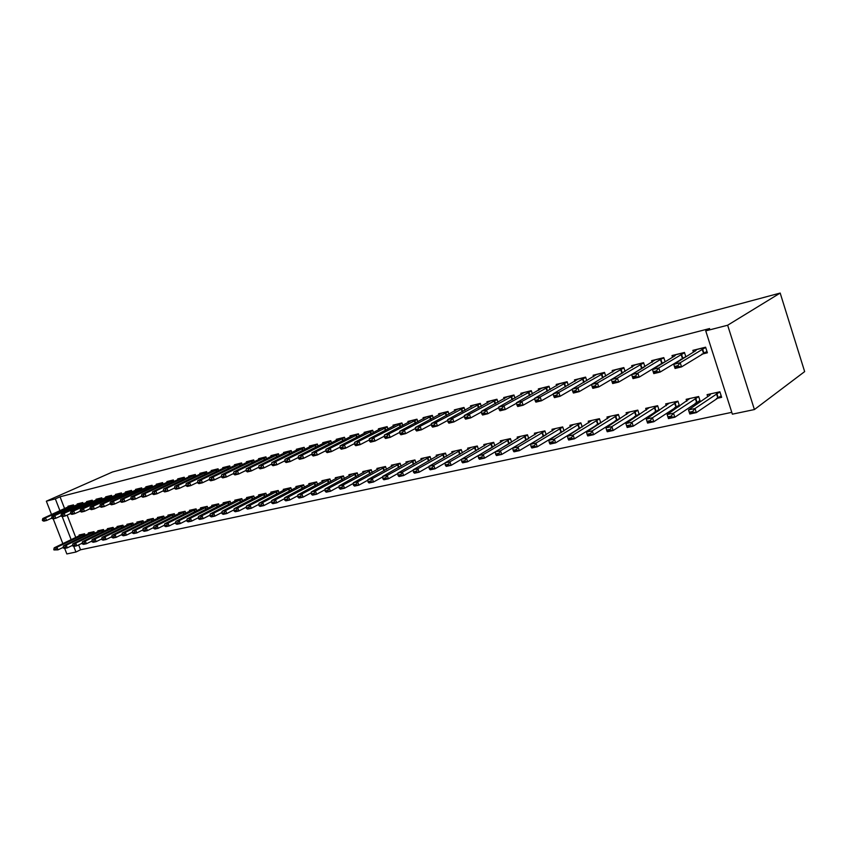 <?xml version="1.0" encoding="UTF-8"?>
<svg xmlns="http://www.w3.org/2000/svg" width="847" height="847" viewBox="0 0 847 847"><rect width="100%" height="100%" fill="white"/><g stroke="black" fill="none" stroke-linecap="round" stroke-linejoin="round"><path stroke-width="1.27" d="M78.644 544.907L80.539 549.788L731.776 412.341M80.539 549.788L75.934 552.032L66.839 553.938L64.69 548.411M64.616 508.645L60.031 496.797L709.627 328.541L705.742 330.881L732.369 414.172L754.412 409.546L804.65 371.611L780.182 293.062L112.471 472.001L46.352 501.191L55.341 498.872L59.946 510.752M94.631 533.303L93.996 531.662L88.363 532.922L88.681 533.737M83.334 503.976L82.784 502.557L77.193 503.944L77.479 504.696M113.794 529.089L113.138 527.385L107.336 528.687L107.654 529.513M102.371 499.275L101.809 497.803L96.039 499.243L96.336 500.016M133.561 524.738L132.894 522.97L126.902 524.314L127.219 525.161M122.021 494.436L121.439 492.912L115.488 494.394L115.785 495.188M153.963 520.249L153.275 518.417L147.092 519.804L147.42 520.683M142.296 489.439L141.703 487.861L135.552 489.386L135.859 490.201M175.043 515.622L174.323 513.716L167.939 515.145L168.278 516.045M163.238 484.283L162.624 482.642L156.272 484.219L156.589 485.056M196.822 510.836L196.081 508.856L189.474 510.328L189.823 511.26M184.89 478.947L184.244 477.242L177.679 478.883L178.008 479.741M219.331 505.892L218.558 503.827L211.739 505.352L212.099 506.315M207.261 473.441L206.604 471.663L199.818 473.357L200.146 474.246M242.623 500.789L241.819 498.629L234.757 500.206L235.127 501.202M230.405 467.756L229.728 465.903L222.708 467.65L223.047 468.56M266.72 495.506L265.894 493.25L258.579 494.881L258.96 495.908M254.375 461.859L253.666 459.932L246.392 461.742L246.742 462.684M291.686 490.042L290.817 487.681L283.247 489.375L283.639 490.434M279.192 455.771L278.451 453.748L270.924 455.622L271.273 456.597M317.551 484.389L316.651 481.901L308.806 483.658L309.197 484.759M304.909 449.45L304.147 447.332L296.344 449.281L296.704 450.286M344.369 478.534L343.437 475.919L335.296 477.74L335.708 478.883M331.59 442.917L330.785 440.694L322.696 442.706L323.067 443.754M372.204 472.457L371.219 469.704L362.781 471.599L363.204 472.785M359.266 436.131L358.44 433.791L350.033 435.887L350.414 436.967M401.107 466.168L400.08 463.256L391.303 465.225L391.748 466.453M388.011 429.09L387.143 426.634L378.418 428.804L378.81 429.927M431.134 459.635L430.064 456.554L420.938 458.598L421.393 459.889M417.889 421.795L416.978 419.191L407.905 421.446L408.318 422.621M462.367 452.849L461.234 449.588L451.758 451.716L452.224 453.06M448.963 414.204L448.01 411.451L438.577 413.802L439 415.019M494.87 445.808L493.685 442.346L483.806 444.548L484.293 445.956M481.308 406.316L480.302 403.394L470.477 405.84L470.921 407.111M528.729 438.492L527.469 434.786L517.189 437.084L517.686 438.566M525.214 440.609L524.388 440.789M515.008 398.122L513.949 394.998L503.711 397.55L504.156 398.884M564.028 430.879L562.694 426.92L551.969 429.313L552.498 430.879M561.063 432.711L559.549 433.05M550.137 389.588L549.015 386.253L538.343 388.911L538.808 390.319M600.851 422.971L599.432 418.704L588.242 421.203L588.792 422.854M598.501 424.463L596.235 424.961M586.802 380.705L585.605 377.127L574.467 379.901L574.954 381.372M639.316 414.734L637.802 410.128L626.113 412.743L626.695 414.49M637.622 415.845L634.541 416.523M625.097 371.441L623.826 367.587L612.19 370.499L612.699 372.055M679.538 406.158L677.918 401.171L665.689 403.903L666.303 405.755M678.542 406.835L674.572 407.703M663.857 357.858L660.851 359.255L662.132 363.183L665.139 361.785L663.783 357.625L651.608 360.663L652.148 362.315M661.316 364.125L659.982 364.454M716.467 398.482L721.655 397.338L719.876 391.79L707.086 394.649L707.721 396.64M701.74 354.184L707.393 352.786L705.604 347.196L692.857 350.372L693.418 352.13M67.125 515.114L75.785 537.517M685.858 356.82L684.45 352.468L671.999 355.571L672.55 357.275M682.46 358.927L680.617 359.382M700.331 401.743L698.659 396.534L686.155 399.329L686.779 401.245M699.728 402.166L695.281 403.14M644.895 366.666L643.582 362.664L631.682 365.629L632.201 367.238M640.66 369.218L639.803 369.43M659.199 410.488L657.632 405.702L645.689 408.37L646.272 410.17M657.844 411.388L654.329 412.161M605.732 376.121L604.504 372.405L593.122 375.253L593.62 376.767M619.877 418.894L618.416 414.469L606.981 417.02L607.543 418.714M617.834 420.207L615.176 420.79M568.273 385.184L567.119 381.732L556.204 384.453L556.691 385.893M582.238 426.962L580.862 422.854L569.915 425.3L570.454 426.909M579.581 428.635L577.696 429.048M532.382 393.897L531.291 390.668L520.841 393.283L521.307 394.649M546.188 434.723L544.896 430.89L534.393 433.24L534.912 434.765M542.948 436.703L541.784 436.957M497.983 402.261L496.956 399.244L486.919 401.743L487.364 403.045M511.62 442.187L510.402 438.608L500.323 440.853L500.821 442.303M464.971 410.297L463.997 407.46L454.363 409.863L454.797 411.102M478.46 449.365L477.295 445.998L467.618 448.169L468.095 449.545M433.272 418.037L432.341 415.358L423.087 417.666L423.511 418.852M446.591 456.279L445.49 453.113L436.194 455.188L436.66 456.501M402.812 425.48L401.923 422.949L393.019 425.162L393.421 426.306M415.972 462.928L414.924 459.942L405.978 461.943L406.422 463.203M373.506 432.648L372.648 430.244L364.094 432.383L364.485 433.484M386.518 469.344L385.512 466.517L376.904 468.433L377.339 469.651M345.301 439.551L344.485 437.274L336.238 439.328L336.619 440.387M358.154 475.527L357.201 472.848L348.911 474.691L349.324 475.855M318.123 446.21L317.339 444.04L309.399 446.03L309.769 447.047M330.838 481.488L329.917 478.936L321.924 480.725L322.336 481.848M291.929 452.637L291.188 450.572L283.523 452.478L283.872 453.473M304.497 487.247L303.618 484.823L295.91 486.538L296.302 487.618M266.667 458.841L265.947 456.861L258.547 458.703L258.896 459.667M279.087 492.806L278.24 490.487L270.807 492.149L271.188 493.198M242.284 464.834L241.586 462.938L234.45 464.717L234.788 465.649M254.566 498.174L253.751 495.961L246.572 497.57L246.943 498.576M218.738 470.625L218.06 468.804L211.168 470.53L211.496 471.43M230.871 503.362L230.088 501.255L223.153 502.8L223.513 503.774M195.975 476.215L195.329 474.479L188.659 476.141L188.987 477.02M207.981 508.391L207.229 506.358L200.517 507.861L200.866 508.803M173.974 481.636L173.349 479.963L166.891 481.572L167.208 482.419M185.842 513.25L185.112 511.302L178.622 512.753L178.961 513.674M152.682 486.877L152.079 485.267L145.832 486.824L146.139 487.65M164.424 517.951L163.715 516.088L157.426 517.485L157.764 518.385M132.079 491.959L131.486 490.402L125.441 491.916L125.748 492.71M143.683 522.514L143.005 520.714L136.918 522.07L137.246 522.938M112.122 496.871L111.55 495.379L105.684 496.84L105.991 497.623M123.598 526.929L122.942 525.204L117.045 526.516L117.362 527.353M92.778 501.646L92.228 500.196L86.542 501.615L86.839 502.377M104.139 531.217L103.493 529.544L97.776 530.825L98.093 531.641M74.028 506.262L73.498 504.876L67.982 506.241L68.268 506.982M85.261 535.368L84.636 533.758L79.099 534.997L79.406 535.791M62.202 516.575L71.169 539.73M73.731 546.347L75.934 552.032M46.352 501.191L51.551 514.563M53.223 518.883L62.858 543.689M60.031 496.797L55.341 498.872M705.742 330.881L727.647 325.227L780.182 293.062M754.412 409.546L727.647 325.227M705 352.352L707.086 351.833M705.667 347.408L680.215 362.749L681.549 366.889L675.07 368.456L673.736 364.337L695.768 350.679L696.679 349.419M677.812 365.703L674.561 366.497L674.794 367.185L678.034 366.391L677.812 365.703L680.215 362.749L673.736 364.337L674.561 366.497M706.959 351.431L681.549 366.889L678.034 366.391M675.07 368.456L674.794 367.185M721.273 396.163L719.971 396.449M692.613 411.483L689.363 412.182L689.574 412.87L692.835 412.171L692.613 411.483L694.995 408.508L696.329 412.616L689.818 414.014L688.495 409.927L694.995 408.508L719.897 391.865M692.835 412.171L696.329 412.616L721.178 395.845M710.781 393.823L710.019 395.051L688.495 409.927L689.363 412.182M689.574 412.87L689.818 414.014M683.91 357.55L685.181 357.243M684.524 352.691L658.786 367.99L660.12 372.077L653.778 373.601L652.455 369.536L674.826 355.888L675.821 354.618M656.393 370.912L653.228 371.685L653.45 372.362L656.616 371.589L656.393 370.912L658.786 367.99L652.455 369.536L653.228 371.685M685.805 356.661L660.12 372.077L656.616 371.589M653.778 373.601L653.45 372.362M663.296 362.632L664.08 362.442M660.851 359.255L637.855 373.103L639.178 377.137L632.995 378.63L631.671 374.618L655.43 359.71M635.483 375.994L632.391 376.746L632.614 377.413L635.705 376.661L635.483 375.994L637.855 373.103L631.671 374.618L632.391 376.746M662.132 363.183L639.178 377.137L635.705 376.661M632.995 378.63L632.614 377.413M700.046 400.853L698.817 401.118M671.12 416.131L667.944 416.819L668.156 417.486L671.343 416.798L671.12 416.131L673.492 413.188L674.805 417.243L668.452 418.609L667.14 414.575L673.492 413.188L698.68 396.618M671.343 416.798L674.805 417.243L699.95 400.557M689.839 398.503L667.14 414.575L667.944 416.819M668.156 417.486L668.452 418.609M679.294 405.438L678.129 405.692M650.125 420.663L647.013 421.34L647.235 421.997L650.348 421.33L650.125 420.663L652.476 417.751L653.789 421.753L647.574 423.087L646.272 419.106L652.476 417.751L677.949 401.266M650.348 421.33L653.789 421.753L679.209 405.162M669.363 403.077L646.272 419.106L647.013 421.34M647.235 421.997L647.574 423.087M612.032 381.69L612.243 382.357L615.271 381.626L615.049 380.959L612.032 381.69L611.375 379.572L635.494 364.676M643.667 362.908L617.41 378.101L618.723 382.082L612.677 383.543L612.243 382.357M643.942 367.238L618.723 382.082L615.271 381.626M611.375 379.572L617.41 378.101L615.049 380.959M592.127 386.528L592.349 387.185L595.303 386.465L595.092 385.808L592.127 386.528L591.524 384.422L616.002 369.546M623.911 367.842L597.431 382.982L598.744 386.92L592.836 388.35L592.349 387.185M623.064 372.648L598.744 386.92L595.303 386.465M604.599 372.669L577.908 387.757L579.2 391.642L591.534 384.443L597.431 382.982L595.092 385.808M659.008 409.916L657.907 410.16M649.353 407.555L625.88 423.542L631.957 422.219L657.674 405.819M629.607 425.099L626.579 425.755L626.791 426.412L629.829 425.755L631.957 422.219L633.26 426.168L658.934 409.662M629.829 425.755L633.26 426.168L627.182 427.481L626.791 426.412M625.88 423.542L626.579 425.755M639.178 414.299L638.13 414.532M629.766 411.928L605.965 427.873L611.894 426.581L637.844 410.255M609.565 429.429L606.6 430.064L606.812 430.721L609.776 430.075L611.894 426.581L613.186 430.488L639.093 414.056M609.776 430.075L613.186 430.488L607.257 431.758L606.812 430.721M605.965 427.873L606.6 430.064M572.688 391.261L572.9 391.907L575.791 391.208L575.568 390.552L572.688 391.261L572.127 389.165L596.934 374.3M572.127 389.165L577.908 387.757L575.568 390.552M575.791 391.208L579.2 391.642L573.43 393.04L572.9 391.907M619.771 418.587L618.786 418.81M610.613 416.205L586.484 432.108L592.275 430.848L618.458 414.607M589.967 433.664L587.066 434.289L587.278 434.935L590.179 434.31L592.275 430.848L593.567 434.702L619.697 418.365M590.179 434.31L593.567 434.702L587.765 435.951L587.278 434.935M586.484 432.108L587.066 434.289M553.673 395.877L553.885 396.523L556.712 395.835L556.49 395.189L553.673 395.877L553.165 393.802L578.268 378.958M585.701 377.391L558.808 392.415L560.1 396.269L554.457 397.635L553.885 396.523M572.17 389.302L560.1 396.269L556.712 395.835M553.165 393.802L558.808 392.415L556.49 395.189M600.788 422.78L599.856 422.992M591.873 420.398L567.437 436.247L573.101 435.009L599.485 418.852M570.804 437.804L567.966 438.418L568.178 439.053L571.016 438.439L573.101 435.009L574.382 438.831L600.724 422.568M571.016 438.439L574.382 438.831L568.708 440.048L568.178 439.053M567.437 436.247L567.966 438.418M535.071 400.398L535.283 401.033L538.046 400.366L537.834 399.731L535.071 400.398L534.616 398.334L560.015 383.511M567.204 382.008L540.142 396.978L541.424 400.79L535.897 402.124L535.283 401.033M553.229 394.056L541.424 400.79L538.046 400.366M534.616 398.334L540.142 396.978L537.834 399.731M516.882 404.824L517.094 405.448L519.793 404.792L519.582 404.167L516.882 404.824L516.469 402.77L542.133 387.968M549.11 386.528L521.868 401.446L523.15 405.205L517.739 406.518L517.094 405.448M534.701 398.693L523.15 405.205L519.793 404.792M516.469 402.77L521.868 401.446L519.582 404.167M499.084 409.143L499.296 409.768L501.943 409.122L501.731 408.508L499.084 409.143L498.714 407.1L524.632 392.33M531.387 390.954L503.997 405.808L505.267 409.535L499.984 410.806L499.296 409.768M516.564 403.236L505.267 409.535L501.943 409.122M498.714 407.1L503.997 405.808L501.731 408.508M481.657 413.378L481.869 413.992L484.463 413.368L484.251 412.754L481.657 413.378L481.34 411.346L507.491 396.608M514.044 395.284L486.506 410.086L487.777 413.76L482.599 415.019L481.869 413.992M498.819 407.661L487.777 413.76L484.463 413.368M481.34 411.346L486.506 410.086L484.251 412.754M464.611 417.529L464.812 418.132L467.353 417.518L467.142 416.915L464.611 417.529L464.325 415.506L490.699 400.8M497.051 399.53L469.386 414.268L470.646 417.91L465.575 419.138L464.812 418.132M481.445 412.002L470.646 417.91L467.353 417.518M464.325 415.506L469.386 414.268L467.142 416.915M447.915 421.584L448.116 422.187L450.604 421.584L450.392 420.98L447.915 421.584L447.661 419.583L474.246 404.898M480.408 403.691L452.626 418.365L453.876 421.965L448.91 423.161L448.116 422.187M464.431 416.248L453.876 421.965L450.604 421.584M447.661 419.583L452.626 418.365L450.392 420.98M431.557 425.554L431.769 426.147L434.193 425.565L433.992 424.972L431.557 425.554L431.356 423.564L458.121 408.921M464.103 407.756L436.205 422.378L437.454 425.935L432.584 427.11L431.769 426.147M447.767 420.398L437.454 425.935L434.193 425.565M431.356 423.564L436.205 422.378L433.992 424.972M415.538 429.45L415.75 430.043L418.132 429.461L417.92 428.878L415.538 429.45L415.369 427.47L442.325 412.87M448.116 411.748L420.133 426.306L421.361 429.831L416.597 430.985L415.75 430.043M431.441 424.463L421.361 429.831L418.132 429.461M415.369 427.47L420.133 426.306L417.92 428.878M399.848 433.262L400.049 433.844L402.389 433.283L402.187 432.701L399.848 433.262L399.71 431.292L426.835 416.735M432.446 415.665L404.379 430.16L405.597 433.643L400.927 434.776L400.049 433.844M415.454 428.444L405.597 433.643L402.389 433.283M399.71 431.292L404.379 430.16L402.187 432.701M582.217 426.888L581.328 427.079M573.525 424.495L548.803 440.292L554.351 439.085L580.915 423.013M552.064 441.848L549.29 442.452L549.502 443.076L552.276 442.483L554.351 439.085L555.621 442.865L582.143 426.687M552.276 442.483L555.621 442.865L550.074 444.05L549.502 443.076M548.803 440.292L549.29 442.452M563.964 430.922L563.202 431.091M555.568 428.508L530.571 444.262L536.003 443.076L562.747 427.089M533.726 445.808L531.016 446.401L531.228 447.015L533.938 446.433L536.003 443.076L537.263 446.803L563.964 430.721M533.938 446.433L537.263 446.803L531.842 447.978L531.228 447.015M530.571 444.262L531.016 446.401M537.983 432.436L512.742 448.137L518.046 446.983L544.949 431.07M515.791 449.683L513.134 450.265L513.346 450.879L516.003 450.297L518.046 446.983L519.306 450.668L546.167 434.67M516.003 450.297L519.306 450.668L513.991 451.811L513.346 450.879M512.742 448.137L513.134 450.265M520.757 436.29L495.273 451.927L500.471 450.805L527.533 434.977M498.237 453.484L495.633 454.045L495.844 454.648L498.438 454.087L500.471 450.805L501.731 454.447L528.38 438.704M498.438 454.087L501.731 454.447L496.522 455.57L495.844 454.648M495.273 451.927L495.633 454.045M503.891 440.059L478.184 455.644L483.277 454.543L510.466 438.799M481.043 457.189L478.502 457.74L478.703 458.343L481.255 457.793L483.277 454.543L484.516 458.153L510.434 442.896M481.255 457.793L484.516 458.153L479.423 459.243L478.703 458.343M478.184 455.644L478.502 457.74M487.353 443.754L461.446 459.286L466.432 458.206L493.748 442.536M464.209 460.832L461.721 461.371L461.922 461.964L464.421 461.424L466.432 458.206L467.671 461.774L492.838 447.015M464.421 461.424L467.671 461.774L462.684 462.843L461.922 461.964M461.446 459.286L461.721 461.371M471.154 447.375L445.046 462.854L449.937 461.784L477.369 446.21M447.735 464.389L445.289 464.918L445.49 465.511L447.936 464.982L449.937 461.784L451.165 465.321L461.446 459.318M447.936 464.982L451.165 465.321L446.274 466.369L445.49 465.511M445.046 462.854L445.289 464.918M455.273 450.922L428.984 466.337L433.77 465.299L461.308 449.799M431.578 467.883L429.185 468.402L429.397 468.973L431.79 468.465L433.77 465.299L434.998 468.793L445.067 462.981M431.79 468.465L434.998 468.793L430.212 469.82L429.397 468.973M428.984 466.337L429.185 468.402M439.699 454.405L413.251 469.767L417.942 468.74L445.564 453.325M415.761 471.292L413.421 471.8L413.622 472.382L415.962 471.874L417.942 468.74L419.159 472.203L429.006 466.57M415.962 471.874L419.159 472.203L414.469 473.208L413.622 472.382M413.251 469.767L413.421 471.8M384.474 437.01L384.676 437.581L386.963 437.02L386.761 436.449L384.474 437.01L384.369 435.051L411.642 420.525M417.095 419.498L388.932 433.929L390.149 437.38L385.576 438.481L384.676 437.581M399.784 432.33L390.149 437.38L386.963 437.02M384.369 435.051L388.932 433.929L386.761 436.449M424.432 457.814L397.825 473.113L402.42 472.118L430.138 456.777M400.26 474.648L397.963 475.146L398.164 475.718L400.462 475.22L402.42 472.118L403.627 475.538L413.272 470.074M400.462 475.22L403.627 475.538L399.032 476.533L398.164 475.718M397.825 473.113L397.963 475.146M369.398 440.673L369.599 441.234L371.844 440.694L371.642 440.122L369.398 440.673L369.324 438.725L396.745 424.241M402.029 423.256L373.802 437.624L375.009 441.043L370.531 442.123L369.599 441.234M384.422 436.152L375.009 441.043L371.844 440.694M369.324 438.725L373.802 437.624L371.642 440.122M409.461 461.16L382.706 476.406L387.206 475.421L414.998 460.165M385.057 477.93L382.802 478.417L383.003 478.978L385.258 478.491L387.206 475.421L388.413 478.809L397.846 473.505M385.258 478.491L388.413 478.809L383.903 479.783L383.003 478.978M382.706 476.406L382.802 478.417M354.618 444.262L354.819 444.823L357.021 444.294L356.82 443.722L354.618 444.262L354.575 442.325L382.135 427.883M387.259 426.941L358.969 441.255L360.176 444.633L355.772 445.691L354.819 444.823M369.366 439.889L360.176 444.633L357.021 444.294M354.575 442.325L358.969 441.255L356.82 443.722M394.766 464.442L367.884 479.624L372.299 478.661L400.155 463.489M370.16 481.149L367.947 481.625L368.149 482.187L370.361 481.71L372.299 478.661L373.495 482.017L382.728 476.872M370.361 481.71L373.495 482.017L369.07 482.97L368.149 482.187M367.884 479.624L367.947 481.625M340.123 447.788L340.325 448.338L342.484 447.819L342.283 447.258L340.123 447.788L340.113 445.861L367.789 431.462M372.765 430.562L344.422 444.813L345.618 448.148L341.309 449.196L340.325 448.338M354.607 443.542L345.618 448.148L342.484 447.819M340.113 445.861L344.422 444.813L342.283 447.258M380.356 467.671L353.337 482.79L357.678 481.848L385.597 466.75M355.549 484.304L353.379 484.77L353.58 485.331L355.751 484.865L357.678 481.848L358.863 485.162L367.894 480.175M355.751 484.865L358.863 485.162L354.522 486.093L353.58 485.331M353.337 482.79L353.379 484.77M325.915 451.239L326.116 451.79L328.234 451.271L328.033 450.72L325.915 451.239L325.926 449.323L353.728 434.966M358.546 434.109L330.161 448.296L331.346 451.61L327.122 452.626L326.116 451.79M340.123 447.131L331.346 451.61L328.234 451.271M325.926 449.323L330.161 448.296L328.033 450.72M366.211 470.826L339.075 485.882L343.331 484.96L371.304 469.947M341.214 487.406L339.096 487.861L339.287 488.412L341.415 487.946L343.331 484.96L344.507 488.253L353.358 483.404M341.415 487.946L344.507 488.253L340.261 489.164L339.287 488.412M339.075 485.882L339.096 487.861M311.982 454.627L312.172 455.167L314.248 454.67L314.046 454.119L311.982 454.627L312.014 452.722L339.912 438.407M344.591 437.592L316.164 451.716L317.35 454.987L313.199 455.993L312.172 455.167M325.926 450.657L317.35 454.987L314.248 454.67M312.014 452.722L316.164 451.716L314.046 454.119M352.331 473.928L325.089 488.931L329.261 488.02L357.286 473.081M327.164 490.434L325.079 490.889L325.269 491.429L327.355 490.985L329.261 488.02L330.436 491.281L339.086 486.57M327.355 490.985L330.436 491.281L326.264 492.171L325.269 491.429M325.089 488.931L325.079 490.889M298.303 457.952L298.493 458.492L300.537 457.994L300.336 457.454L298.303 457.952L298.366 456.067L326.36 441.795M330.902 441.012L302.432 455.072L303.607 458.312L299.542 459.296L298.493 458.492M311.992 454.098L303.607 458.312L300.537 457.994M298.366 456.067L302.432 455.072L300.336 457.454M338.694 476.977L311.368 491.916L315.455 491.027L343.522 476.162M313.369 493.42L311.325 493.865L313.57 493.96L315.455 491.027L316.619 494.246L325.089 489.672M313.57 493.96L316.619 494.246L312.532 495.124L311.516 494.394M311.368 491.916L311.325 493.865M284.878 461.213L287.069 461.266L286.879 460.726L284.878 461.213L284.973 459.339L313.051 445.109M317.456 444.368L288.965 458.365L290.129 461.573L286.138 462.536L285.079 461.742M298.313 457.486L290.129 461.573L287.069 461.266M284.973 459.339L288.965 458.365L286.879 460.726M325.322 479.963L297.89 494.839L301.913 493.97L330.012 479.19M299.838 496.342L297.826 496.776L300.029 496.871L301.913 493.97L303.067 497.157L311.347 492.721M300.029 496.871L303.067 497.157L299.055 498.025L298.017 497.305M297.89 494.839L297.826 496.776M271.707 464.41L273.867 464.463L271.707 464.41L271.823 462.547L299.986 448.37M304.264 447.661L275.741 461.594L276.905 464.77L272.988 465.723L271.908 464.939M284.899 460.8L276.905 464.77L273.867 464.463M271.823 462.547L275.741 461.594L273.666 463.934M312.172 482.906L284.677 497.718L288.615 496.861L316.736 482.155M286.551 499.211L284.581 499.635L286.741 499.741L288.615 496.861L289.769 500.016L297.869 495.707M286.741 499.741L289.769 500.016L285.82 500.863L284.772 500.164M284.677 497.718L284.581 499.635M258.78 467.555L260.897 467.618L258.78 467.555L258.917 465.702L287.154 451.578M291.304 450.89L262.761 464.759L263.925 467.915L260.071 468.846L258.97 468.084M271.728 464.061L263.925 467.915L260.897 467.618M258.917 465.702L262.761 464.759L260.707 467.089M299.266 485.786L271.696 500.535L275.561 499.698L303.713 485.077M273.517 502.027L271.58 502.451L273.708 502.557L275.561 499.698L276.704 502.832L284.624 498.639M273.708 502.557L276.704 502.832L272.84 503.658L271.771 502.97M271.696 500.535L271.58 502.451M246.085 470.636L248.171 470.699L246.085 470.636L246.244 468.804L274.544 454.723M278.568 454.066L250.024 467.872L251.178 470.996L247.398 471.917L246.276 471.165M258.801 467.248L251.178 470.996L248.171 470.699M246.244 468.804L250.024 467.872L247.98 470.18M286.593 488.624L258.949 503.309L262.75 502.483L290.913 487.936M260.707 504.791L258.811 505.204L260.897 505.31L262.75 502.483L263.883 505.585L271.633 501.509M260.897 505.31L263.883 505.585L260.082 506.4L259.002 505.723M258.949 503.309L258.811 505.204M233.624 473.674L235.667 473.738L233.624 473.674L233.804 471.843L262.157 457.803M266.064 457.189L237.509 470.932L238.653 474.024L234.947 474.923L233.814 474.182M246.106 470.381L238.653 474.024L235.667 473.738M233.804 471.843L237.509 470.932L235.477 473.219M274.142 491.408L246.435 506.03L250.161 505.214L278.335 490.752M248.139 507.512L246.276 507.914L248.33 508.02L250.161 505.214L251.294 508.295L258.875 504.336M248.33 508.02L251.294 508.295L247.568 509.089L246.456 508.422M246.435 506.03L246.276 507.914M221.385 476.649L223.396 476.713L221.385 476.649L221.586 474.828L249.992 460.842M253.782 460.26L225.228 473.939L226.361 476.999L222.719 477.888L221.565 477.157M233.645 473.462L226.361 476.999L223.396 476.713M221.586 474.828L225.228 473.939L223.206 476.205M261.903 494.14L234.132 508.698L237.806 507.904L265.99 493.515M235.794 510.18L233.952 510.572L235.974 510.688L237.806 507.904L238.928 510.953L246.339 507.099M235.974 510.688L238.928 510.953L235.265 511.736L234.143 511.08M234.132 508.698L233.952 510.572M209.357 479.571L211.337 479.646L209.357 479.571L209.58 477.761L238.039 463.828M241.713 463.267L213.158 476.882L214.291 479.921L210.702 480.789L209.548 480.08M221.395 476.48L214.291 479.921L211.337 479.646M209.58 477.761L213.158 476.882L211.147 479.137M249.865 496.829L222.062 511.323L225.662 510.54L253.846 496.226M223.661 512.806L221.861 513.187L223.852 513.303L225.662 510.54L226.784 513.557L234.026 509.82M223.852 513.303L226.784 513.557L223.174 514.341L222.052 513.695M222.062 511.323L221.861 513.187M197.542 482.441L199.49 482.515L197.542 482.441L197.785 480.641L226.276 466.761M229.844 466.231L201.3 479.783L202.422 482.79L198.907 483.648L197.732 482.938M209.368 479.444L202.422 482.79L199.49 482.515M197.785 480.641L201.3 479.783L199.299 482.017M238.049 499.476L210.194 513.907L213.73 513.134L241.914 498.894M211.739 515.378L209.971 515.759L211.93 515.876L213.73 513.134L214.842 516.13L221.935 512.488M211.93 515.876L214.842 516.13L211.305 516.892L210.162 516.257M210.194 513.907L209.971 515.759M185.938 485.257L187.843 485.342L185.938 485.257L186.192 483.478L214.725 469.64M218.187 469.143L189.654 482.631L190.766 485.617L187.314 486.453L186.118 485.755M197.552 482.356L190.766 485.617L187.843 485.342M186.192 483.478L189.654 482.631L187.663 484.844M226.424 502.07L198.537 516.437L202.01 515.685L230.193 501.519M200.03 517.909L198.293 518.279L200.22 518.396L202.01 515.685L203.121 518.65L210.056 515.114M200.22 518.396L203.121 518.65L199.638 519.402L198.484 518.777M198.537 516.437L198.293 518.279M195.456 474.807L166.954 488.179L168.055 491.112L174.524 488.031L176.409 488.116L174.524 488.031L174.81 486.252L203.365 472.478M206.721 472.001L178.198 485.426L179.31 488.38L175.911 489.206L174.715 488.528M185.938 485.215L179.31 488.38L176.409 488.116M174.81 486.252L178.198 485.426L176.229 487.618M214.99 504.621L187.071 518.936L190.49 518.184L218.664 504.092M188.532 520.386L186.816 520.757L188.712 520.884L190.49 518.184L191.591 521.127L198.378 517.686M188.712 520.884L191.591 521.127L188.172 521.858L187.007 521.254M187.071 518.936L186.816 520.757M184.371 477.57L155.89 490.879L156.981 493.78L163.323 490.784L165.165 490.847L163.312 490.762L163.609 488.994L192.195 475.262M163.609 488.994L166.954 488.179L164.985 490.349M165.165 490.847L168.055 491.112L164.71 491.916L163.503 491.249M203.756 507.131L175.805 521.381L179.172 520.651L207.324 506.633M177.214 522.832L175.541 523.202L177.404 523.319L179.172 520.651L180.263 523.562L186.891 520.217M177.404 523.319L180.263 523.562L176.907 524.282L175.721 523.679M175.805 521.381L175.541 523.202M152.291 493.441L154.122 493.526L152.291 493.441L152.608 491.684L181.205 478.004M152.608 491.684L155.89 490.879L153.932 493.039M154.122 493.526L156.981 493.78L153.699 494.584L152.481 493.917M192.703 509.608L164.731 523.785L168.034 523.065L196.176 509.121M166.097 525.235L164.445 525.595L166.277 525.722L168.034 523.065L169.125 525.955L175.615 522.694M166.277 525.722L169.125 525.955L165.821 526.665L164.625 526.072M164.731 523.785L164.445 525.595M141.46 496.077L143.249 496.162L141.46 496.077L141.788 494.33L170.406 480.694M173.466 480.291L145.017 493.536L146.108 496.416L142.878 497.2L141.64 496.554M152.312 493.494L146.108 496.416L143.249 496.162M141.788 494.33L145.017 493.536L143.069 495.675M181.83 512.033L153.847 526.156L157.097 525.447L185.218 511.577M155.16 527.596L153.54 527.946L155.35 528.073L157.097 525.447L158.177 528.306L164.519 525.14M155.35 528.073L158.177 528.306L154.927 529.004L153.72 528.422M153.847 526.156L153.54 527.946M130.798 498.661L132.566 498.756L130.798 498.661L131.147 496.924L159.776 483.351M162.751 482.97L134.324 496.151L135.404 499.01L132.227 499.772L130.978 499.137M141.491 496.151L135.404 499.01L132.566 498.756M131.147 496.924L134.324 496.151L132.386 498.28M171.136 514.425L143.143 528.486L146.33 527.787L174.429 513.991M144.414 529.926L142.815 530.264L144.593 530.391L146.33 527.787L147.41 530.624L153.614 527.533M144.593 530.391L147.41 530.624L144.212 531.313L142.995 530.741M143.143 528.486L142.815 530.264M120.327 501.212L122.063 501.297L120.327 501.212L120.687 499.486L149.316 485.956M152.206 485.596L123.8 498.724L124.88 501.551L121.756 502.303L120.507 501.678M130.84 498.767L124.88 501.551L122.063 501.297M120.687 499.486L123.8 498.724L121.883 500.831M160.612 516.776L132.608 530.773L135.753 530.084L163.82 516.363M133.847 532.202L132.27 532.541L134.017 532.678L135.753 530.084L136.822 532.901L142.889 529.894M134.017 532.678L136.822 532.901L133.678 533.578L132.45 533.017M132.608 530.773L132.27 532.541M110.015 503.711L111.73 503.806L110.015 503.711L110.385 501.996L139.024 488.528M141.83 488.19L113.456 501.244L114.536 504.05L111.465 504.801L110.195 504.177M120.369 501.329L114.536 504.05L111.73 503.806M110.385 501.996L113.456 501.244L111.55 503.34M150.258 519.095L122.254 533.028L125.335 532.35L153.381 518.692M123.44 534.457L121.894 534.785L123.62 534.923L125.335 532.35L126.404 535.145L132.333 532.212M123.62 534.923L126.404 535.145L123.313 535.802L122.074 535.251M122.254 533.028L121.894 534.785M99.882 506.178L101.566 506.273L99.882 506.178L100.264 504.473L128.903 491.048M131.613 490.731L103.281 503.732L104.35 506.517L101.333 507.247L100.052 506.644M110.068 503.859L104.35 506.517L101.566 506.273M100.264 504.473L103.281 503.732L101.386 505.807M140.073 521.371L112.058 535.24L115.097 534.573L143.111 520.99M113.212 536.659L111.688 536.987L113.392 537.125L115.097 534.573L116.155 537.347L121.957 534.499M113.392 537.125L116.155 537.347L113.117 538.004L111.868 537.453M112.058 535.24L111.688 536.987M89.898 508.602L91.561 508.698L89.898 508.602L90.301 506.908L118.929 493.536M121.566 493.24L93.276 506.178L94.335 508.941L91.36 509.661L90.078 509.068M99.946 506.347L94.335 508.941L91.561 508.698M90.301 506.908L93.276 506.178L91.391 508.242M130.046 523.615L102.032 537.422L105.017 536.765L133 523.255M103.143 538.84L101.651 539.158L103.323 539.295L105.017 536.765L106.076 539.507L111.74 536.733M103.323 539.295L106.076 539.507L103.08 540.153L101.831 539.613M102.032 537.422L101.651 539.158M80.084 510.985L81.725 511.09L80.084 510.985L80.497 509.301L109.125 495.982M111.677 495.707L83.43 508.592L84.478 511.323L81.556 512.033L80.264 511.44M89.973 508.793L84.478 511.323L81.725 511.09M80.497 509.301L83.43 508.592L81.545 510.635M120.168 525.818L92.164 539.56L95.108 538.925L123.048 525.479M93.244 540.979L91.772 541.297L93.414 541.434L95.108 538.925L96.156 541.646L101.704 538.946M93.414 541.434L96.156 541.646L93.212 542.281L91.942 541.752M92.164 539.56L91.772 541.297M70.428 513.335L72.037 513.441L70.428 513.335L70.852 511.662L99.459 498.396M101.936 498.131L73.731 510.953L74.78 513.674L71.9 514.373L70.608 513.79M80.169 511.196L74.78 513.674L72.037 513.441M70.852 511.662L73.731 510.953L71.868 512.986M110.449 527.988L82.455 541.678L85.346 541.042L113.244 527.67M83.493 543.086L82.043 543.393L83.673 543.53L85.346 541.042L86.394 543.742L91.815 541.117M83.673 543.53L86.394 543.742L83.493 544.367L82.223 543.848M82.455 541.678L82.043 543.393M60.92 515.643L62.509 515.749L60.92 515.643L61.355 513.981L89.951 500.768M92.355 500.524L64.192 513.293L65.23 515.982L62.403 516.67L61.09 516.098M70.513 513.557L65.23 515.982L62.509 515.749M61.355 513.981L64.192 513.293L62.339 515.304M100.878 530.127L72.895 543.753L75.743 543.128L103.599 529.82M73.901 545.15L72.471 545.468L74.07 545.606L75.743 543.128L76.781 545.807L82.085 543.245M74.07 545.606L76.781 545.807L73.933 546.421L72.651 545.913M72.895 543.753L72.471 545.468M51.561 517.919L53.128 518.025L51.561 517.919L52.016 516.268L80.592 503.097M82.911 502.885L54.801 515.579L55.838 518.258L53.043 518.925L51.731 518.364M61.016 515.887L55.838 518.258L53.128 518.025M52.016 516.268L54.801 515.579L52.959 517.581M91.455 532.234L63.483 545.796L66.288 545.193L94.102 531.948M64.457 547.194L63.059 547.501L64.626 547.638L66.288 545.193L67.326 547.84L72.503 545.352M64.626 547.638L67.326 547.84L64.51 548.443L63.229 547.945M63.483 545.796L63.059 547.501M42.35 520.164L43.896 520.27L42.35 520.164L42.805 518.512L71.37 505.405M73.615 505.204L45.558 517.845L46.585 520.492L43.843 521.159L42.519 520.598M51.667 518.184L46.585 520.492L43.896 520.27M42.805 518.512L45.558 517.845L43.726 519.825M82.17 534.309L54.219 547.808L56.982 547.215L84.753 534.034M55.161 549.205L53.774 549.502L55.33 549.639L56.982 547.215L58.009 549.851L63.08 547.416M55.33 549.639L58.009 549.851L53.954 549.947M54.219 547.808L53.774 549.502M702.142 349.091L703.433 353.114M702.534 348.879L703.825 352.903M705.636 347.302L696.626 349.546M718.087 397.391L716.806 393.4M717.695 397.614L716.424 393.622M681.062 354.332L682.343 358.313M681.454 354.131L682.735 358.101M684.482 352.574L675.768 354.745M660.459 359.467L661.729 363.395M663.815 357.73L655.377 359.837M696.922 402.06L695.652 398.122M696.53 402.283L695.26 398.344M676.234 406.624L674.974 402.727M675.842 406.846L674.583 402.95M640.311 364.475L641.581 368.36M640.713 364.274L641.984 368.149M643.614 362.77L635.43 364.803M620.618 369.377L621.878 373.22M621.02 369.176L622.28 373.008M623.858 367.693L615.938 369.673M656.012 411.091L654.752 407.238M655.62 411.303L654.36 407.46M636.235 415.454L634.985 411.642M635.843 415.676L634.594 411.864M601.349 374.173L602.598 377.953M601.762 373.972L603 377.72M604.546 372.511L596.86 374.427M616.891 419.72L615.653 415.962M616.5 419.943L615.25 416.173M582.503 378.863L583.71 382.484M582.916 378.662L584.112 382.251M585.648 377.222L578.194 379.085M597.971 423.902L596.733 420.176M597.569 424.114L596.33 420.398M564.07 383.447L565.224 386.92M564.473 383.246L565.627 386.698M567.151 381.838L559.931 383.638M546.019 387.947L547.141 391.272M546.421 387.746L547.543 391.049M549.047 386.348L542.048 388.095M528.348 392.341L529.428 395.538M528.761 392.14L529.83 395.316M531.323 390.774L524.547 392.457M511.048 396.65L512.096 399.72M511.45 396.449L512.499 399.509M513.981 395.094L507.395 396.735M494.097 400.864L495.114 403.828M494.51 400.663L495.516 403.606M496.988 399.339L490.604 400.927M477.496 405.004L478.481 407.852M477.909 404.802L478.883 407.629M480.334 403.49L474.151 405.025M461.234 409.048L462.187 411.801M461.647 408.847L462.589 411.578M464.029 407.555L458.026 409.048M445.289 413.018L446.21 415.665M445.702 412.817L446.623 415.454M448.042 411.536L442.219 412.997M429.662 416.904L430.562 419.466M430.075 416.703L430.964 419.254M432.372 415.443L426.719 416.862M579.443 427.989L578.215 424.305M579.052 428.201L577.813 424.516M561.317 431.991L560.089 428.349M560.915 432.203L559.687 428.561M543.562 435.909L542.345 432.309M543.16 436.12L541.942 432.521M526.178 439.741L524.971 436.184M525.775 439.953L524.568 436.396M509.153 443.5L507.946 439.974M508.751 443.712L507.544 440.186M492.478 447.184L491.281 443.69M492.065 447.385L490.868 443.902M476.109 450.731L474.934 447.332M475.707 450.964L474.532 447.544M460.059 454.183L458.926 450.911M459.656 454.416L458.513 451.112M444.326 457.571L443.225 454.405M443.923 457.803L442.812 454.617M414.342 420.715L415.21 423.193M414.755 420.525L415.623 422.981M417.01 419.276L411.526 420.641M428.9 460.895L427.83 457.846M428.497 461.128L427.417 458.047M399.329 424.453L400.165 426.846M399.742 424.262L400.578 426.634M401.954 423.034L396.629 424.358M413.77 464.167L412.733 461.202M413.378 464.389L412.33 461.414M384.591 428.127L385.406 430.435M385.004 427.926L385.819 430.234M387.174 426.719L382.008 428.01M398.937 467.375L397.931 464.505M398.535 467.597L397.518 464.717M370.139 431.716L370.933 433.96M370.552 431.525L371.335 433.749M372.68 430.329L367.672 431.589M384.379 470.519L383.405 467.745M383.977 470.741L382.992 467.946M355.952 435.252L356.725 437.423M356.365 435.062L357.138 437.211M358.461 433.876L353.601 435.093M370.107 473.611L369.144 470.921M369.705 473.833L368.741 471.123M342.04 438.714L342.791 440.821M342.453 438.524L343.194 440.609M344.517 437.359L339.785 438.534M356.089 476.649L355.158 474.045M355.687 476.861L354.745 474.246M328.382 442.113L329.112 444.156M328.795 441.922L329.515 443.944M330.817 440.779L326.233 441.922M342.336 479.635L341.426 477.105M341.934 479.847L341.023 477.306M314.968 445.448L315.687 447.428M315.38 445.257L316.09 447.227M317.371 444.124L312.924 445.236M328.827 482.557L327.948 480.111M328.424 482.779L327.535 480.313M301.807 448.73L302.495 450.646M302.21 448.539L302.908 450.445M304.179 447.417L299.849 448.497M315.571 485.437L314.713 483.065M315.169 485.659L314.301 483.266M288.869 451.949L289.547 453.812M289.282 451.758L289.96 453.611M291.209 450.646L287.017 451.695M302.548 488.274L301.712 485.966M302.146 488.486L301.31 486.157M276.175 455.104L276.842 456.925M276.588 454.924L277.244 456.724M278.483 453.823L274.407 454.839M289.759 491.048L288.943 488.814M289.356 491.26L288.541 489.005M263.703 458.206L264.349 459.974M264.116 458.026L264.751 459.773M265.979 456.946L262.019 457.931M277.202 493.79L276.397 491.609M276.8 494.002L275.995 491.8M251.443 461.255L252.078 462.981M251.855 461.075L252.48 462.78M253.687 460.006L249.854 460.969M264.857 496.48L264.073 494.352M264.455 496.681L263.671 494.553M239.405 464.262L240.019 465.924M239.817 464.071L240.421 465.734M241.617 463.023L237.891 463.944M252.724 499.116L251.961 497.051M252.321 499.328L251.559 497.253M227.568 467.205L228.171 468.825M227.981 467.015L228.574 468.635M229.759 465.977L226.138 466.877M240.802 501.72L240.061 499.709M240.41 501.922L239.659 499.899M215.932 470.096L216.525 471.684M216.345 469.916L216.927 471.483M218.092 468.889L214.577 469.767M229.092 504.272L228.362 502.324M228.69 504.484L227.959 502.515M204.498 472.944L205.069 474.489M204.91 472.764L205.482 474.299M206.626 471.747L203.216 472.594M217.573 506.792L216.864 504.886M217.171 506.993L216.461 505.077M193.254 475.739L193.815 477.242M193.667 475.559L194.217 477.052M195.361 474.553L192.047 475.379M206.245 509.259L205.546 507.406M205.842 509.46L205.143 507.597M182.2 478.491L182.751 479.963M182.603 478.311L183.153 479.773M184.275 477.316L181.057 478.121M195.106 511.694L194.429 509.883M194.704 511.895L194.027 510.074M171.327 481.202L171.856 482.631M171.729 481.022L172.259 482.441M173.37 480.037L170.258 480.821M184.148 514.097L183.492 512.329M183.757 514.288L183.09 512.509M160.623 483.859L161.152 485.257M161.036 483.69L161.555 485.066M162.656 482.716L159.628 483.468M173.37 516.448L172.724 514.722M172.979 516.649L172.322 514.912M150.11 486.485L150.618 487.84M150.512 486.305L151.02 487.66M152.111 485.342L149.167 486.072M162.772 518.766L162.137 517.083M162.38 518.967L161.735 517.273M139.755 489.058L140.253 490.392M140.157 488.878L140.655 490.201M141.724 487.936L138.876 488.645M152.344 521.053L151.719 519.412M151.952 521.244L151.327 519.592M129.559 491.599L130.057 492.89M129.962 491.419L130.459 492.71M131.518 490.477L128.744 491.165M142.084 523.298L141.47 521.699M141.682 523.488L141.068 521.879M119.533 494.087L120.02 495.357M119.935 493.917L120.422 495.177M121.47 492.986L118.781 493.653M131.984 525.511L131.38 523.944M131.581 525.701L130.989 524.124M109.665 496.543L110.142 497.782M110.068 496.374L110.544 497.602M111.571 495.453L108.967 496.098M122.032 527.692L121.449 526.156M121.64 527.882L121.057 526.336M99.957 498.968L100.422 500.175M100.359 498.788L100.814 499.995M101.841 497.877L99.311 498.512M112.249 529.83L111.677 528.337M111.857 530.021L111.275 528.517M90.396 501.35L90.841 502.525M90.788 501.17L91.243 502.345M92.249 500.27L89.793 500.884M102.614 531.948L102.053 530.487M102.222 532.138L101.651 530.667M80.973 503.69L81.418 504.844M81.376 503.52L81.81 504.664M82.815 502.62L80.433 503.213M93.128 534.034L92.577 532.604M92.736 534.213L92.175 532.774M71.699 505.998L72.133 507.131M72.101 505.828L72.535 506.951M73.52 504.939L71.212 505.521M83.779 536.077L83.239 534.679M83.387 536.267L82.847 534.859"/></g></svg>
